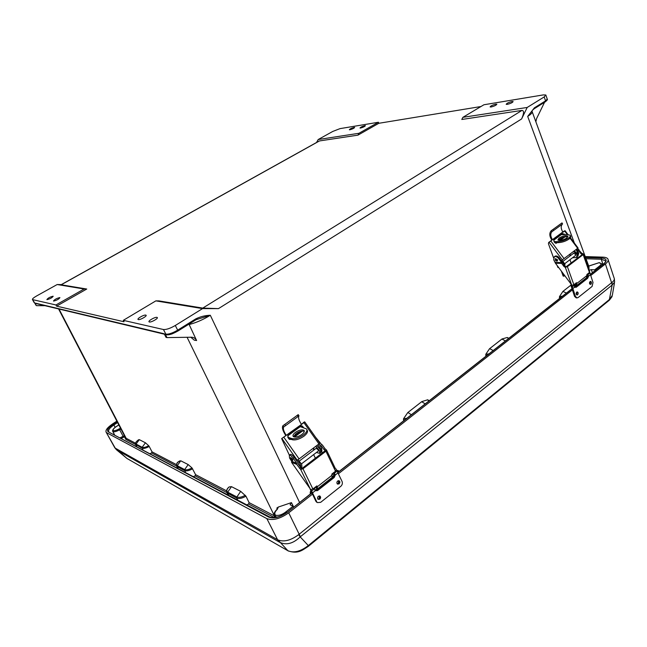 <?xml version="1.0" encoding="UTF-8"?>
<svg xmlns="http://www.w3.org/2000/svg" width="647" height="647" viewBox="0 0 647 647"><rect width="100%" height="100%" fill="white"/><g stroke="black" fill="none" stroke-linecap="round" stroke-linejoin="round"><path stroke-width="0.97" d="M59.791 297.588C56.629 298.34 54.526 299.488 53.483 301.041L53.588 301.081C56.75 300.337 58.853 299.181 59.904 297.628L59.791 297.588M145.785 315.097C143.966 314.563 136.663 318.753 138.126 319.497L138.345 319.578C140.14 320.136 147.5 315.906 146.02 315.186L145.785 315.097M495.812 104.159C492.488 105.024 490.588 105.954 490.119 106.933L491.138 106.981C494.462 106.116 496.37 105.186 496.847 104.199L495.812 104.159M364.827 125.647C362.158 126.4 360.557 127.192 360.007 128.025L360.573 128.049C363.242 127.297 364.851 126.505 365.401 125.672L364.827 125.647M53.078 296.221L53.183 296.253C52.124 297.774 50.054 298.898 46.972 299.642L46.875 299.601C47.927 298.089 49.997 296.965 53.078 296.221M149.36 321.988C151.261 322.562 158.758 318.235 157.205 317.467L156.954 317.37C155.029 316.812 147.589 321.106 149.117 321.891L149.36 321.988M354.103 127.41C351.491 128.155 349.906 128.931 349.356 129.756L349.89 129.772C352.51 129.028 354.095 128.252 354.653 127.427L354.103 127.41M507.28 104.369L506.197 104.329C506.658 103.326 508.599 102.38 512.003 101.498L513.111 101.547C512.642 102.549 510.693 103.496 507.28 104.369M378.414 122.259L358.948 133.29L318.187 139.542L332.793 131.43L340.039 128.624L378.414 122.259L378.818 123.294L480.988 106.52M531.988 111.227C532.869 112.295 531.438 114.018 527.693 116.395L534.414 107.814L545.558 100.867L544.2 96.929L545.85 94.996L543.359 94.899L483.932 104.757L462.896 117.333L461.796 119.477L521.967 110.402C524.159 110.597 524.038 113.451 521.611 118.951L218.46 308.619L202.551 308.603L155.862 300.871L123.286 320.346L163.456 329.525L165.867 334.175L165.155 334.006L166.02 334.588M544.2 96.929L527.192 107.459L462.896 117.333M527.192 107.459L521.611 118.951M61.044 284.761L86.747 289.031L56.588 306.136L55.941 304.963L32.641 299.634L36.216 305.554L35.27 303.111L35.941 303.532M123.286 320.346L124.022 321.761L56.588 306.136M218.46 308.619L202.754 308.101L158.871 300.887L155.862 300.871M61.117 284.817L319.472 140.941L357.945 135.142L378.818 123.294M190.736 337.176L194.262 340.16L196.607 340.532L189.159 324.535C196.146 322.732 203.19 319.642 210.307 315.275C205.261 315.412 200.4 316.618 195.718 318.906L177.682 330.148L175.297 325.49L202.551 308.603M310.56 493.823L310.156 493.006L311.498 493.095M310.875 490.83L310.156 493.006M339.052 471.477L338.381 470.652L337.022 470.547M403.849 420.639L403.485 419.814L404.909 419.806M429.204 400.744L427.707 399.789L421.828 401.601L407.78 412.576L403.591 418.674L403.485 419.814M486.018 356.173L485.8 354.297L489.536 348.717L502.032 338.963L507.248 337.499L508.809 338.292M559.631 298.413L559.453 296.658L562.898 291.417L566.465 293.059M570.921 285.157L562.898 291.417M595.499 270.276L594.714 269.815L599.753 265.868C601.629 264.178 601.378 263.135 599.017 262.722L588.721 266.111M532.279 112.004L588.948 266.726L589.013 269.896M589.126 270.236L591.318 269.653L592.401 272.71M594.714 269.815L591.318 269.653M493.184 350.545L489.65 348.636L501.926 339.044L505.469 340.912M535.87 121.814L536.589 118.579L544.556 102.283M545.146 101.87L547.2 98.918L545.947 95.287M599.017 262.722L602.001 263.952L602.058 265.133M487.142 355.284L485.703 355.381M560.771 297.523L559.364 297.677M534.414 107.814L527.693 116.395L574.366 243.062M508.477 338.551L507.248 337.499M485.8 354.297L489.011 353.82M559.453 296.658L562.583 296.108M534.155 108.769L532.578 110.095M318.187 139.542L316.545 142.486M319.472 140.941L318.793 141.232M358.948 133.29L357.945 135.142M32.641 299.634L32.471 299.569C32.14 298.946 33.547 297.725 36.701 295.905L57.179 284.534L61.336 284.599M137.916 440.34L139.307 439.653L136.064 444.077L142.17 447.279C143.577 447.797 145.753 447.279 148.697 445.726L149.239 446.479C146.012 448.201 143.618 448.775 142.073 448.209L135.458 444.303M148.697 445.726L145.446 442.783L139.307 439.653M176.542 466.075L151.584 452.94L152.005 451.824L149.239 446.479M179.648 460.899L178.297 461.829L180.739 460.785L188.196 464.578L192.013 467.943C188.803 469.673 186.352 470.223 184.662 469.576L188.196 464.578M226.563 490.838L195.564 474.615L192.013 467.943M229.103 486.965L229.095 486.973C226.765 488.833 226.086 490.814 227.048 492.893L236.762 498.125C239.042 499.007 242.107 498.368 245.973 496.209L240.7 491.356L236.883 496.985L227.695 492.165C226.151 491.081 226.62 489.342 229.103 486.965L231.472 486.649L240.7 491.356M274.401 515.869L249.111 502.638L245.973 496.209M167.379 334.588C169.878 334.798 173.331 333.626 177.715 331.086L172.466 333.731C169.692 334.766 167.662 335.081 166.392 334.677L166.683 334.758M165.155 334.006L166.991 337.597L166.028 337.362L164.192 333.779L35.27 303.111M175.297 325.49C170.25 328.393 166.303 329.735 163.456 329.525M293.787 506.981L293.034 506.245L285.19 512.392C281.607 514.923 278.404 515.869 275.59 515.222L275.509 517.479M293.034 506.245L290.082 504.757L291.449 502.614L278.315 507.054L276.827 508.105L277.296 509.1M275.59 515.222C274.134 513.791 274.716 511.809 277.337 509.294L278.315 507.054M246.822 504.854L248.594 504.013L274.465 517.616M193.534 476.588L195.103 475.844L226.79 492.529M425.184 403.898L421.707 401.698L407.909 412.479L411.371 414.735M166.991 337.597L191.941 337.216C194.019 337.508 195.58 338.607 196.607 340.532M293.439 506.569L291.449 502.614M177.812 331.086L177.682 330.148C172.652 333.059 168.713 334.402 165.867 334.175L166.392 334.677L165.672 334.507M274.199 515.141L275.169 516.775L277.361 517.082M277.337 509.294L277.094 509.294C274.199 511.939 273.438 514.325 274.797 516.452L275.307 517.511M195.564 474.615L195.103 475.844M177.666 468.177L176.777 466.422L184.557 470.604C186.417 471.307 189.11 470.701 192.62 468.784M226.604 491.938L228.043 494.898M249.111 502.638L248.594 504.013M195.92 319.739L210.307 315.275L299.569 502.452M276.827 508.105L277.781 508.121L277.029 509.351M406.817 418.31L403.591 418.674M427.707 399.789L428.702 401.14M337.588 470.385L338.284 472.075M311.344 491.857L310.269 491.785M245.278 495.27C241.752 497.219 238.953 497.794 236.883 496.985L236.762 498.125L237.692 500.018M195.718 318.906L195.823 319.853L177.909 330.965M57.179 284.534L84.126 288.999L55.941 304.963M84.126 288.999L86.747 289.031M118.838 424.942L116.153 426.705C113.654 428.46 112.691 429.786 113.282 430.659C114.665 430.91 116.63 430.312 119.161 428.864L120.536 428.217M135.498 444.465L125.85 439.394L124.62 437.024L123.69 437.154L123.132 436.304L124.475 435.803M151.584 452.94L150.185 453.596M36.693 305.667L44.958 305.691M58.57 308.934L125.534 437.841L125.025 436.846L126.173 438.302L135.482 443.179M34.154 302.618L32.471 299.569M121.029 429.171L119.727 429.705C116.792 431.371 114.535 432.05 112.958 431.743L112.691 431.266M113.282 430.659L112.958 431.743L114.503 434.671M120.269 437.728L123.132 436.304L119.161 428.864M185.406 472.278L184.662 469.576L177.254 465.694C176.138 464.942 176.485 463.656 178.297 461.829C176.817 462.637 176.308 464.166 176.777 466.422L176.453 465.751M137.932 440.211L136.606 441.416C135.458 442.702 135.28 443.591 136.064 444.077L136.743 446.47M299.512 466.018L298.016 463.212M297.733 459.896L300.443 464.869L300.572 467.53M292.824 460.421L292.759 459.281L290.729 457.542M290.188 454.534L290.382 454.388C291.36 454.243 292.654 455.237 294.264 457.38L298.024 462.718L297.935 463.778L301.761 468.614L300.669 469.447L302.966 468.784L312.865 488.922L316.998 485.937L317.604 488.833L315.129 487.304M291.603 462.362L291.692 461.311L289.565 458.052L289.298 455.205C290.277 455.051 291.571 456.054 293.18 458.197L296.755 463.276L296.666 464.344L291.603 462.362L310.277 488.938L300.677 469.447M321.147 451.743L320.694 449.463L318.073 444.57M319.125 443.777L321.745 448.662L321.899 451.274L321.147 451.849M289.355 455.164L281.639 438.601L301.834 424.197L301.267 424.084C298.841 420.251 298.057 417.525 298.93 415.908L298.105 416.506L297.321 415.317L298.21 414.614L298.995 415.819M286.136 435.196C283.685 431.323 282.86 428.597 283.669 427.012L282.868 425.791L297.321 415.317M284.769 424.44L285.562 425.645L283.669 427.012M285.562 425.645L298.105 416.506M285.634 435.326C282.747 430.74 281.817 427.562 282.868 425.791M303.055 423.057L301.453 424.238M283.92 437.356L299.092 458.917L318.939 443.915L303.912 422.669L304.705 421.86L304.179 422.054M322.481 453.013L321.478 451.59M325.271 450.813L324.01 449.592L325.061 448.792L326.5 450.013L325.934 451.226L302.966 468.784M320.095 445.581L321.438 445.945L324.01 449.592M325.198 450.676L301.761 468.614M315.445 486.916L316.771 487.66L316.512 486.067M317.758 488.711L332.121 477.429L331.838 474.081L335.51 471.202L325.934 451.226M321.292 444.594L322.311 444.893L325.061 448.792M300.669 469.447L296.666 464.344M321.818 444.772L315.728 437.445M320.459 445.71L319.23 443.971M312.865 488.922L310.803 489.625L310.277 488.938M296.779 460.947L297.199 460.235L281.922 438.529M299.092 458.917L297.199 460.235M304.737 421.909L319.788 443.187L318.939 443.915M291.215 439.362L289.573 439.442L288.813 438.771L287.996 437.607L288.206 435.091L300.523 426.033L302.068 425.928L303.702 427.772M302.537 430.983L294.377 437.024M303.912 422.669L301.583 424.27M285.562 435.916L282.634 437.882M289.419 439.345L290.414 439.078M293.56 436.749L301.106 431.177M302.893 427.513L301.445 425.775M336.052 469.965L335.51 471.202M316.205 448.25L318.259 449.932L318.292 451.072M295.436 432.358C293.212 434.113 292.493 435.504 293.285 436.547C295.258 437.59 298.113 436.911 301.85 434.501C304.058 432.746 304.769 431.363 303.977 430.336C302.012 429.293 299.165 429.964 295.436 432.358M293.528 436.733L296.011 433.53C299.432 431.29 302.198 430.554 304.308 431.331M302.044 468.574L301.429 467.328M315.469 458.367L313.641 454.606M287.761 437.178L291.7 438.545C294.967 439.216 298.857 438.035 303.37 435.002C306.605 432.439 307.648 430.401 306.484 428.904L300.257 426.664L287.648 435.941M306.977 429.923L307.05 430.085C308.215 431.589 307.179 433.627 303.944 436.191C299.44 439.232 295.55 440.405 292.274 439.734L288.578 438.44M301.356 468.371L301.009 467.668M300.774 467.789L300.612 464.999L299.618 463.341M316.448 452.471L319.707 453.385L319.529 450.603L315.752 446.325M316.804 445.532L320.588 449.802L320.75 452.585L319.909 453.232M297.879 459.799L301.696 464.174L301.939 466.94L301.057 467.611M562.097 259.965L564.273 265.31M557.302 261.016L557.601 259.803L555.466 258.711M554.746 256.414L555.069 256.18C556.444 255.63 557.86 256.196 559.299 257.894L564.815 266.022L566.028 266.774L565.316 267.348L567.387 266.661L573.857 284.688L576.768 282.804L576.493 285.626L574.277 285.376M555.466 263.256L553.686 259.738L554.325 256.738C555.7 256.188 557.107 256.762 558.555 258.452L561.636 262.569L561.661 263.378L555.466 263.256L571.6 284.793L565.324 267.348L564.071 266.588L561.661 263.378M578.054 255.727L578.006 253.761L576.105 249.483M576.833 248.933L578.733 253.212L577.973 256.05M561.992 222.875L562.575 223.951L561.701 223.118M553.533 257.797L548.421 243.684L548.68 242.455L562.825 231.982C560.86 228.779 560.698 226.159 562.348 224.137M552.425 239.625C550.435 236.381 550.257 233.753 551.899 231.739L551.228 230.728L561.604 223.215M552.999 229.467L553.654 230.461L551.899 231.739M553.654 230.461L562.259 224.202M551.697 239.956C549.368 236.106 549.206 233.033 551.228 230.728M567.338 234.578L564.685 231.052L565.049 230.688L564.103 231.141M577.892 257.927L577.205 257.005M582.163 254.449L580.957 253.721L581.677 253.163L583.448 254.053L583.173 254.603L567.387 266.661M577.545 250.518L578.725 250.761L580.957 253.721M582.219 254.619L566.06 266.774M574.496 284.559L575.773 284.68L575.959 283.038M576.744 285.432L586.514 277.765L586.918 274.465L589.449 272.484L583.173 254.603M578.628 249.847L581.677 253.163M579.025 249.847L577.528 248.408M577.973 250.518L576.914 249.103M561.467 260.781L562.275 259.843L549.093 242.261M550.945 241.153L564.038 258.606L577.674 248.302L570.047 238.177M564.038 258.606L562.275 259.843M570.379 237.764L578.062 247.971L577.674 248.302M557.213 242.633L556.032 243.288L554.714 242.528L554.002 241.59L553.953 239.673L562.421 233.446L564.685 234.618M564.993 236.883L560.205 240.425M564.685 231.052L563.173 232.144M551.689 240.409L549.271 242.035M555.514 262.601L555.045 261.914M555.506 243.175L556.234 242.641M559.218 240.441L563.577 237.214M563.699 234.635L562.469 233.413M573.857 284.688L572.045 285.351M583.489 254.158L589.724 271.926L589.449 272.484M573.533 253.317L575.693 254.368L575.369 255.581M559 238.104L557.957 239.98C560.051 240.878 563.003 240.231 566.821 238.015L567.848 236.155C565.753 235.257 562.809 235.904 559 238.104M558.329 240.247L559.38 239.147C562.575 237.206 565.405 236.47 567.856 236.939M562.275 238.177L562.114 237.708M564.726 275.622L564.047 276.14L563.052 273.39M571.155 263.07L569.958 259.698M554.01 241.598L558.143 241.574C561.919 241.339 565.429 240.142 568.673 237.999C570.144 236.875 570.646 235.961 570.177 235.273L567.613 234.57L561.248 234.667L553.614 240.288M570.355 235.783L570.549 236.325C571.018 237.02 570.517 237.934 569.045 239.058C565.81 241.202 562.3 242.399 558.523 242.625L554.803 242.649M561.361 271.133L563.165 276.107L564.047 276.14M560.747 234.861L561.248 234.667M558.709 267.591L557.843 267.316M564.338 265.391L564.095 264.437M572.514 257.757L576.501 257.538L577.148 254.627L573.541 251.424M574.269 250.874L577.876 254.077L576.817 257.304M562.688 261.275L564.871 263.968L564.912 266.143M317.903 499.128C319.383 498.894 319.958 497.964 319.626 496.338L319.294 495.901M337.273 483.851C338.672 483.584 339.214 482.67 338.891 481.109L338.535 480.64M589.894 284.179L590.46 282.141L590.08 281.55C589.207 282.836 589.312 283.782 590.371 284.405L590.937 284.219C591.779 282.957 591.665 282.011 590.606 281.388L590.048 281.582M576.542 294.749L577.148 292.662L576.76 292.08M585.236 256.584L602.745 257.134C605.374 257.231 607.08 257.821 607.856 258.905C608.681 260.288 607.873 261.978 605.414 263.968L611.577 282.747L299.31 534.123L298.696 534.632L300.176 536.889C293.099 543.69 286.217 545.461 279.52 542.194L116.597 449.867L126.545 458.092M298.696 534.632C290.907 540.415 284.017 542.186 278.008 539.962L115.231 448.128L106.27 432.439C105.097 430.498 107.216 427.651 112.627 423.898L116.856 421.132M106.666 432.722L266.863 518.627C272.856 520.77 280.143 518.829 288.716 512.82L312.452 494.171M338.454 473.741L572.336 289.961M590.679 275.549L605.414 263.968M608.18 259.9L614.019 277.781C614.779 279.269 614.092 280.83 611.965 282.448L612.013 285.149L614.593 282.149L614.359 278.841M614.415 283.192L612.337 295.299L609.725 299.254L308.32 545.567L308.247 546.416C302.747 549.796 298.194 554.528 287.907 550.743L288.505 551.09M307.665 546.303L308.247 546.416M308.344 546.335L609.248 300.281L612.151 285.052L611.965 282.448M116.654 449.9L114.487 447.223M116.387 449.689L115.045 448.023M106.27 432.439L114.851 447.87L127.014 458.48L287.907 550.743L127.54 458.78M278.008 539.962L287.899 550.734C293.803 553.234 300.612 551.511 308.32 545.567L300.176 536.889L612.013 285.149M319.4 495.901L319.02 498.853L317.976 499.209M319.788 499.201C320.807 498.085 320.88 497.058 320.006 496.112L318.364 496.257C317.353 497.365 317.273 498.392 318.138 499.347L319.788 499.201M337.346 483.932L338.292 483.584L338.64 480.64M339.068 483.907C340.087 482.767 340.136 481.74 339.23 480.818L337.694 480.98C336.683 482.12 336.626 483.147 337.532 484.077L339.068 483.907M316.707 502.25L315.882 501.255L317.467 502.606L320.653 502.339L340.815 486.301C342.295 484.894 342.708 483.285 342.069 481.457L335.963 468.857M332.712 473.394L334.442 473.329L335.3 475.011L334.2 477.502L317.556 490.588L315.275 490.725L314.571 488.752L315.51 486.851M334.2 477.502L333.423 477.179L334.523 474.696L333.812 473.119M333.423 477.179L316.787 490.248L315.243 490.701M310.989 489.642L310.293 489.48L315.882 501.255M316.65 501.611L311.094 489.916M310.293 489.48L310.059 488.631M576.809 292.048L576.59 294.789M577.609 294.781C578.467 293.512 578.361 292.565 577.294 291.934L576.703 292.129C575.846 293.39 575.951 294.336 577.019 294.975L577.609 294.781M589.935 284.219L590.129 281.526M576.145 297.838L574.536 296.358L575.45 296.431L576.995 297.911L578.151 297.531L592.086 286.451L593.008 282.504L589.692 272.233M586.878 274.506L587.921 274.635L588.519 276.245L587.727 278.218L576.242 287.244L574.706 287.09L574.285 285.319L574.981 283.807M587.727 278.218L586.813 278.161L587.597 276.196L586.894 274.506M586.813 278.161L575.021 287.365M575.45 296.431L571.956 285.853L571.018 285.699L574.536 296.358M571.018 285.699L570.961 283.952M202.754 308.101L521.967 110.402M599.753 265.868L600.537 266.321M187.064 337.241L274.279 515.57M59.039 309.048L126.173 438.302L125.85 439.394M152.005 451.824L176.445 464.611M228.496 495.141L227.695 492.165L231.472 486.649M180.739 460.785L177.254 465.694L177.99 468.347M142.85 449.705L142.17 447.279L145.446 442.783M332.17 473.822L334.127 475.343M285.19 512.392L285.917 513.103M274.037 517.406L274.506 516.08M123.69 437.154L121.434 438.342M290.624 459.071C291.773 460.656 292.226 460.834 291.991 459.596C290.835 458.019 290.382 457.841 290.624 459.071M292.533 459.443L292.638 460.559C292.104 460.907 291.425 460.405 290.584 459.046L290.624 457.623L292.533 459.443M299.165 465.322L300.248 464.497M294.264 457.38L293.18 458.197M320.508 449.099L321.559 448.298M304.292 421.965L303.225 422.75L304.325 421.957M321.438 445.945L321.001 445.799M326.282 449.883L325.231 450.692M331.984 475.278L317.418 486.69M299.456 468.307L300.54 467.482M291.692 461.311L296.755 463.276M291.651 461.837L296.714 463.81M281.671 438.593L282.763 437.784M302.084 426.373L302.893 426.624M313.86 450.029L313.059 448.363M292.274 439.734L291.7 438.545M313.504 448.023L314.305 449.689M555.28 260.054C556.291 261.315 556.849 261.323 556.954 260.078C555.943 258.808 555.385 258.8 555.28 260.054M555.223 259.843L555.482 258.695L557.447 259.916L557.196 261.097L556.113 260.959M559.299 257.894L558.555 258.452M577.876 253.438L578.604 252.888M563.577 231.521L564.313 230.979M578.725 250.761L577.65 250.753M582.923 253.899L582.203 254.449M587.007 275.493L576.97 283.354M564.071 266.588L564.815 266.022M555.441 262.447L561.636 262.569M555.458 262.852L561.653 262.973M577.593 250.632L578.111 250.64M548.729 242.431L549.481 241.881M576.768 282.804L576.291 282.779M563.262 234.052L564.249 234.036M555.571 243.135L556.549 243.126M570.153 255.872L569.627 254.384M558.523 242.625L558.143 241.574M558.046 266.701L558.361 267.575M570.056 254.061L570.581 255.549M117.131 421.658L113.233 424.206C108.219 427.724 106.52 430.239 108.146 431.751L268.772 517.139L269.888 517.09C275.015 518.465 280.798 516.816 287.228 512.133L287.163 512.384M585.584 257.538L601.556 258.056L601.273 259.253L602.972 264.413M590.323 274.498L603.821 263.911C607.533 260.506 606.773 258.557 601.556 258.056M268.772 517.139C273.899 518.951 280.119 517.301 287.438 512.173L311.886 492.99M315.04 490.507L317.167 488.841M332.421 476.871L334.499 475.246M337.904 472.569L571.972 288.902M574.544 286.88L575.903 285.812M587.08 277.045L587.573 276.657M117.592 422.548L113.864 424.99L115.166 427.343M603.821 263.911L603.53 263.976C605.414 262.253 606.004 261.145 605.285 260.66L601.273 259.253L586.02 258.743M113.233 424.206L113.864 424.99C109.723 427.853 108.025 430.077 108.777 431.638M288.716 512.82L300.386 536.711M287.438 512.173L311.814 492.844M590.282 274.368L603.449 264.041M279.367 542.105L277.579 539.727L266.863 518.627M108.146 431.751L269.597 516.937M335.3 475.011L338.041 472.86M334.337 473.264L337.216 471.008M312.461 492.941L315.275 490.725M311.603 491.073L314.571 488.752M317.556 490.588L316.787 490.248M588.519 276.245L590.412 274.765M587.921 274.635L589.91 273.074M572.765 288.619L574.706 287.09M572.239 286.92L574.285 285.319M576.242 287.244L575.329 287.187M602.341 264.906L602.187 264.469M545.292 101.822L534.252 108.712M545.389 101.765C547.144 100.301 547.783 99.46 547.297 99.234M588.697 266.038L599.3 262.617M61.004 284.785L319.117 141.054M195.879 319.812L197.327 319.036M177.868 331.054L195.823 319.853M164.411 334.2L35.674 303.467M114.446 434.638L112.893 431.678C112.028 430.441 113.096 428.775 116.088 426.688L118.813 424.901M136.509 446.341L135.7 444.796C135.045 444.117 135.344 442.993 136.606 441.416L138.741 439.669M290.382 454.388L289.298 455.205M284.057 424.933L297.879 414.889M321.163 444.424L322.06 444.724M320.152 445.686L320.621 445.848M281.639 438.601L282.739 437.801M335.372 468.557L326.598 450.223M301.648 425.799L302.068 425.928M318.437 450.959L301.51 463.826M316.359 448.136L299.399 460.979M304.316 431.031L303.977 430.336M299.973 426.664L287.753 435.649M555.684 258.549L555.166 260.013L557.196 261.097M555.069 256.18L554.325 256.738M552.457 229.839L561.936 222.956M563.537 231.545L564.265 231.003M577.609 250.672L578.24 250.672M548.68 242.455L549.432 241.905M567.977 234.578L565.066 230.704M575.604 255.403L564.75 263.661M573.768 253.139L562.874 261.396M560.884 234.764L553.662 240.069M557.884 267.421L557.229 265.61M609.425 300.127L612.135 296.512M587.597 276.479L587.136 276.835M575.684 285.828L574.487 286.767M571.924 288.772L337.839 472.431M334.523 475.027L332.421 476.677M316.981 488.784L314.943 490.386M334.442 473.329L333.989 473.143M576.995 297.911L576.081 297.83"/></g></svg>
